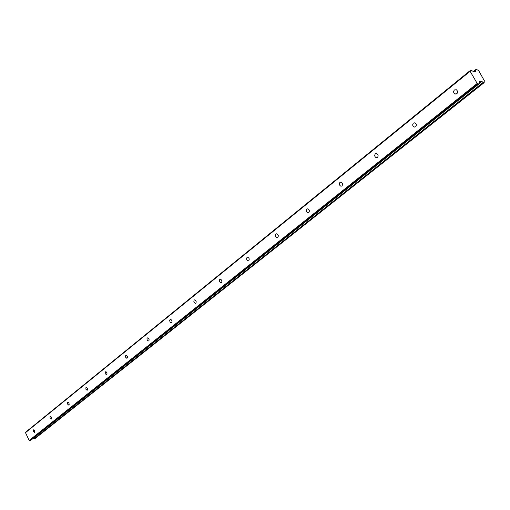 <?xml version="1.0" encoding="UTF-8"?>
<svg xmlns="http://www.w3.org/2000/svg" width="510" height="510" viewBox="0 0 510 510"><rect width="100%" height="100%" fill="white"/><g stroke="black" fill="none" stroke-linecap="round" stroke-linejoin="round"><path stroke-width="0.76" d="M33.437 429.847L33.38 431.486L34.521 432.531L34.737 430.816L34.113 429.93L33.437 429.847M454.442 89.913C453.256 91.411 453.396 92.788 454.856 94.05L456.737 93.891C457.923 92.418 457.795 91.041 456.354 89.766L454.442 89.913M413.438 123.025C412.297 124.599 412.52 125.957 414.114 127.105L415.625 126.875C416.766 125.32 416.549 123.955 414.968 122.795L413.438 123.025M375.379 153.759C374.289 155.378 374.582 156.71 376.246 157.743L377.457 157.488C378.541 155.881 378.261 154.549 376.609 153.504L375.379 153.759M339.953 182.357C338.933 184.002 339.265 185.296 340.954 186.233L341.936 185.984C342.962 184.346 342.631 183.058 340.954 182.108L339.953 182.357M306.899 209.049C305.943 210.694 306.306 211.943 307.989 212.804L308.799 212.562C309.755 210.93 309.398 209.674 307.721 208.807L306.899 209.049M275.993 234.007C275.1 235.639 275.483 236.85 277.134 237.647L277.81 237.424C278.702 235.792 278.326 234.581 276.675 233.784L275.993 234.007M247.018 257.397C246.19 259.01 246.585 260.183 248.198 260.922L248.765 260.718C249.6 259.112 249.212 257.939 247.599 257.193L247.018 257.397M219.81 279.365C219.039 280.953 219.44 282.087 221.008 282.782L221.493 282.597C222.264 281.016 221.869 279.875 220.307 279.18L219.81 279.365M194.214 300.033C193.494 301.588 193.896 302.698 195.413 303.348L195.827 303.182C196.548 301.633 196.152 300.53 194.635 299.867L194.214 300.033M170.079 319.521L169.683 320.484L169.996 321.791L170.818 322.651L171.641 322.588L172.036 321.625L171.73 320.318L170.901 319.458L170.079 319.521M147.294 337.92L146.925 338.857L147.243 340.132L148.047 340.973L148.799 340.909L149.169 339.972L148.856 338.697L148.053 337.856L147.294 337.92M125.747 355.317L125.581 357.178L126.92 358.358L127.513 357.618L127.36 356.382L126.658 355.387L125.747 355.317M105.334 371.803L105.194 373.613L106.494 374.761L107.036 374.047L106.877 372.842L106.188 371.873L105.334 371.803M85.973 387.434L85.858 389.2L87.114 390.316L87.612 389.634L87.446 388.454L86.776 387.504L85.973 387.434M67.581 402.282L67.486 404.003L68.703 405.093L69.169 404.436L68.997 403.282L68.34 402.358L67.581 402.282M50.095 416.402L50.018 418.079L51.198 419.15L51.625 418.519L51.446 417.384L50.809 416.479L50.095 416.402M484.149 82.645L34.425 438.734L483.429 82.569L484.149 82.645L484.251 81.026M477.194 83.455L29.191 440.442L25.5 432.671L470.118 71.292L477.194 83.455L477.889 83.933L29.676 440.678L30.791 440.283M33.462 438.166L34.425 438.734M29.676 440.678L29.268 440.487L477.309 83.538M25.519 432.588L470.169 70.66L470.118 71.183L25.5 432.671M475.314 71.502L473.752 71.827L471.508 70.38L470.188 70.565L25.647 432.193M29.758 440.71L477.889 83.933M478.004 83.997L479.145 83.748L30.727 440.334M479.406 81.715L479.145 83.748M479.476 81.657L481.606 81.409L479.26 83.27M479.247 83.468L481.606 81.409M481.772 81.46L483.206 82.384L34.272 438.638M473.305 71.591L476.359 69.29L478.692 70.699L484.436 80.886M476.072 69.347L473.388 71.649M473.548 71.757L475.887 69.621M475.9 69.851L475.671 71.215M483.862 82.709L34.75 438.766M481.287 81.262L479.298 82.843M481.465 81.307L479.279 83.047M454.856 94.05L457.068 93.553M414.114 127.105L415.822 126.69M376.246 157.743L377.559 157.399M340.954 186.233L341.974 185.946M307.989 212.804L308.792 212.568M277.134 237.647L277.778 237.45M248.198 260.922L248.714 260.757M221.008 282.782L221.429 282.648M195.413 303.348L195.757 303.233M30.766 440.308L479.183 83.729"/></g></svg>
